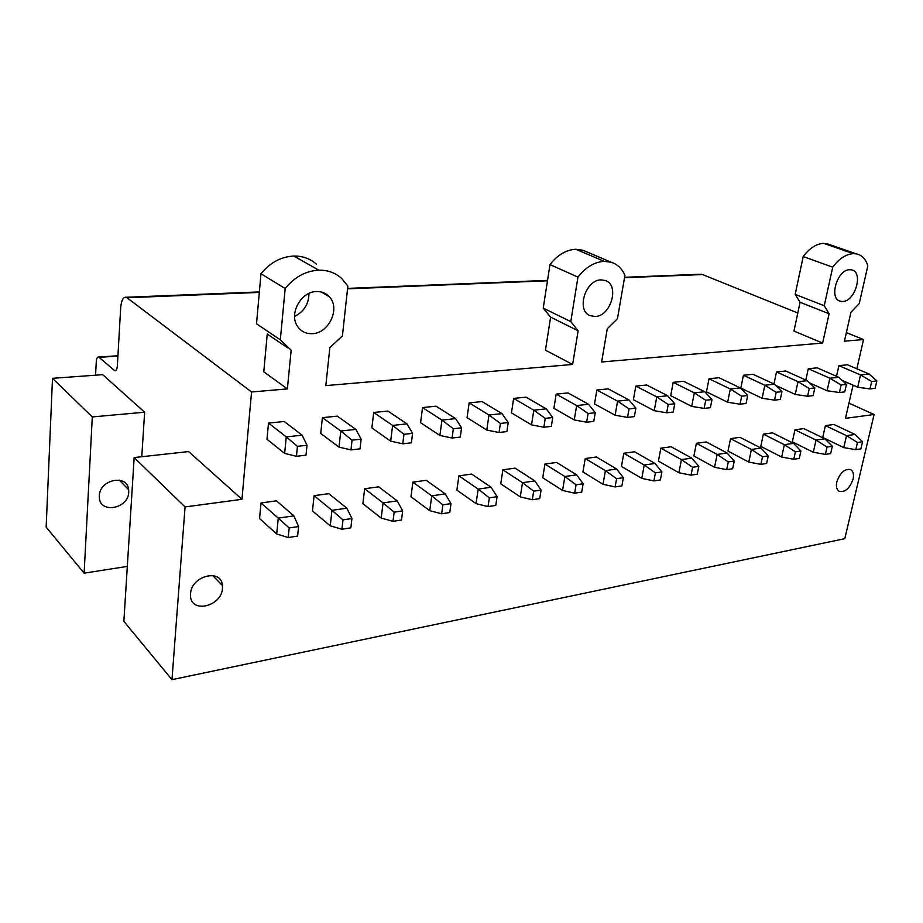 <?xml version="1.0" encoding="UTF-8"?>
<svg xmlns="http://www.w3.org/2000/svg" width="923" height="923" viewBox="0 0 923 923"><rect width="100%" height="100%" fill="white"/><g stroke="black" fill="none" stroke-linecap="round" stroke-linejoin="round"><path stroke-width="1.38" d="M853.071 385.179L845.456 418.35L874.104 414.508L844.787 538.674L171.966 679.663L185.062 506.935L134.158 457.554L123.867 621.352L171.966 679.663M856.832 368.785L863.547 339.549L844.43 341.187L850.948 312.262L859.267 303.552L867.816 265.824C865.774 259.075 861.955 255.094 856.348 253.871L853.314 253.64C846.01 254.125 839.134 258.648 832.708 267.197L824.262 305.744L829.096 313.739L822.635 343.056L601.623 361.978L607.265 328.784L617.464 318.7L624.929 275.285C622.044 268.674 617.499 264.336 611.314 262.282L604.219 261.347C594.458 261.947 585.701 267.197 577.96 277.119L570.783 321.619L578.133 330.757L572.629 364.47L325.819 385.606L329.869 347.59L342.41 335.926L347.844 286.084L341.602 278.365C335.291 272.747 327.665 270.024 318.723 270.174C305.698 270.924 294.518 277.038 285.184 288.53L280.315 339.814L291.149 350.221L287.376 388.906L251.552 391.975L241.964 499.308L188.638 451.578L134.158 457.554M141.773 456.712L144.646 412.212L92.3 416.942L52.496 378.326L46.15 527.137L84.12 573.171L92.3 416.942M127.316 566.41L84.12 573.171M128.735 492.167L128.643 489.686C127.397 473.822 99.522 479.418 99.326 495.824L99.326 497.347C99.73 514.146 128.516 508.815 128.735 492.167M144.646 412.212L102.707 374.669L52.496 378.326M251.552 391.975L126.347 297.252C123.244 296.745 121.363 300.263 120.682 307.821L117.348 365.854C117.036 369.362 116.171 371 114.752 370.758L98.715 357.016C97.365 356.809 96.546 358.412 96.269 361.839L95.565 375.188M698.861 274.316L702.53 274.558L797.807 313.012M572.629 364.47L545.447 350.175L550.616 317.154L543.243 308.132L570.783 321.619M822.635 343.056L793.953 331.069L800.091 302.283L795.188 294.379L824.262 305.744M863.547 339.549L846.356 332.615M287.376 388.906L263.782 371.831L267.243 334.045L287.549 347.775M241.964 499.308L185.062 506.935M595.023 316.508C610.957 316.474 620.002 284.849 605.2 280.488L601.127 279.888C585.551 279.565 575.998 310.428 589.947 315.608L595.023 316.508M222.466 588.274L222.443 585.54C221.566 568.13 191.199 575.687 190.53 593.801L190.496 595.473C190.484 613.957 221.762 606.584 222.466 588.274M853.083 479.106C854.052 474.364 853.233 471.192 850.625 469.599C844.683 468.538 840.08 472.645 836.803 481.933C835.869 486.571 836.653 489.698 839.145 491.313C845.11 492.513 849.76 488.44 853.083 479.106M849.737 269.701C837.161 269.389 828.508 299.121 840.461 301.279L842.653 301.486C855.333 301.533 863.755 271.674 851.479 269.851L849.737 269.701M312.239 333.676C328.992 333.445 340.691 308.063 329.223 296.698C325.877 293.145 321.654 291.426 316.543 291.553C301.129 291.426 288.772 313.716 297.368 326.119C300.863 331.38 305.825 333.895 312.239 333.676M876.85 380.934L871.716 381.511L869.985 388.929L875.119 388.318L876.85 380.934L869.085 374L860.536 374.923L838.915 365.658L836.515 376.296M838.915 365.658L847.452 364.793L869.085 374M825.404 425.63L822.751 437.433L843.76 447.609L846.518 435.668L825.404 425.63L833.896 424.476L855.021 434.433L846.518 435.668L857.467 442.475L855.783 449.674L843.76 447.609M846.449 384.372L841.118 384.972L839.399 392.517L844.73 391.894L846.449 384.372L838.753 377.276L829.881 378.234L808.306 368.739L805.837 380.045M808.306 368.739L817.167 367.839L838.753 377.276M794.968 429.806L792.349 441.805L813.313 452.247L816.036 440.086L794.968 429.806L803.783 428.595L824.862 438.806L816.036 440.086L827.031 447.055L825.37 454.381L813.313 452.247M814.836 387.937L809.286 388.56L807.602 396.255L813.14 395.598L814.836 387.937L807.233 380.68L798.003 381.672L776.497 371.934L773.959 383.991M776.497 371.934L785.715 371.011L807.233 380.68M763.379 434.133L760.794 446.351L781.677 457.07L784.354 444.69L763.379 434.133L772.528 432.875L793.526 443.352L784.354 444.69L795.407 451.809L793.768 459.273L781.677 457.07M743.43 375.269L740.823 388.087L762.121 398.251L764.832 385.249L743.43 375.269L753.018 374.3L774.443 384.21L764.832 385.249L776.174 392.298L774.512 400.144L762.121 398.251M730.531 438.633L728.005 451.082L748.784 462.077L751.414 449.466L730.531 438.633L740.05 437.329L760.956 448.082L751.414 449.466L762.502 456.758L760.898 464.361L748.784 462.077M709.026 378.73L706.464 391.802L727.636 402.232L730.301 388.975L709.026 378.73L718.994 377.726L740.315 387.902L730.301 388.975L741.677 396.198L740.05 404.193L727.636 402.232M696.38 443.305L693.9 455.997L714.552 467.292L717.136 454.439L696.38 443.305L706.28 441.955L727.07 452.997L717.136 454.439L728.27 461.915L726.678 469.657L714.552 467.292M673.179 382.341L670.686 395.667L691.708 406.385L694.315 392.863L673.179 382.341L683.574 381.291L704.757 391.733L694.315 392.863L705.726 400.259L704.122 408.404L691.708 406.385M660.845 448.174L658.411 461.108L678.913 472.726L681.439 459.619L660.845 448.174L671.136 446.767L691.789 458.12L681.439 459.619L692.596 467.28L691.05 475.172L678.913 472.726M635.832 386.102L633.397 399.694L654.234 410.712L656.784 396.913L635.832 386.102L646.665 385.006L667.664 395.736L656.784 396.913L668.217 404.493L666.66 412.812L654.234 410.712M623.81 453.251L621.456 466.427L641.773 478.379L644.231 465.019L623.81 453.251L634.551 451.774L655.018 463.45L644.231 465.019L655.411 472.864L653.899 480.929L641.773 478.379M596.858 390.014L594.504 403.905L615.122 415.223L617.591 401.136L596.858 390.014L608.165 388.883L628.967 399.913L617.591 401.136L629.048 408.912L627.525 417.404L615.122 415.223M585.217 458.535L582.932 471.976L603.019 484.287L605.407 470.649L585.217 458.535L596.408 457L616.668 469.022L605.407 470.649L616.599 478.702L615.133 486.929L603.019 484.287M556.177 394.109L553.892 408.289L574.256 419.942L576.644 405.555L556.177 394.109L567.98 392.921L588.528 404.274L576.644 405.555L588.101 413.527L586.636 422.215L574.256 419.942M544.939 464.05L542.736 477.768L562.569 490.448L564.876 476.533L544.939 464.05L556.627 462.458L576.644 474.826L564.876 476.533L576.067 484.806L574.648 493.194L562.569 490.448M513.638 398.401L511.457 412.869L531.521 424.88L533.817 410.181L513.638 398.401L525.995 397.155L546.254 408.843L533.817 410.181L545.262 418.373L543.855 427.234L531.521 424.88M502.873 469.819L500.762 483.814L520.295 496.886L522.51 482.683L502.873 469.819L515.08 468.146L534.809 480.895L522.51 482.683L533.69 491.174L532.329 499.747L520.295 496.886M469.149 402.878L467.073 417.669L486.779 430.049L488.971 415.015L469.149 402.878L482.071 401.574L501.997 413.619L488.971 415.015L500.404 423.438L499.055 432.506L486.779 430.049M458.893 475.841L456.885 490.136L476.06 503.623L478.183 489.109L458.893 475.841L471.665 474.087L491.048 487.24L478.183 489.109L489.34 497.843L488.036 506.6L476.06 503.623M422.549 407.562L420.588 422.688L439.89 435.46L441.955 420.092L422.549 407.562L436.083 406.201L455.616 418.615L441.955 420.092L453.355 428.745L452.074 438.021L439.89 435.46M412.869 482.141L410.977 496.747L429.749 510.673L431.745 495.847L412.869 482.141L426.241 480.318L445.244 493.897L431.745 495.847L442.878 504.835L441.644 513.788L429.749 510.673M373.7 412.477L371.865 427.96L390.683 441.148L392.621 425.422L373.7 412.477L387.891 411.058L406.962 423.865L392.621 425.422L403.974 434.318L402.774 443.813L390.683 441.148M364.666 488.752L362.889 503.681L381.199 518.08L383.068 502.908L364.666 488.752L378.672 486.836L397.213 500.866L383.068 502.908L394.144 512.161L392.99 521.322L381.199 518.08M322.415 417.646L320.719 433.487L338.995 447.113L340.795 431.006L322.415 417.646L337.322 416.146L355.863 429.38L340.795 431.006L352.067 440.179L350.959 449.905L338.995 447.113M314.097 495.674L312.47 510.938L330.249 525.833L331.968 510.327L314.097 495.674L328.796 493.667L346.829 508.169L331.968 510.327L342.975 519.868L341.902 529.225L330.249 525.833M268.512 423.069L266.989 439.29L284.642 453.389L286.257 436.891L268.512 423.069L284.192 421.488L302.133 435.183L286.257 436.891L297.448 446.34L296.433 456.308L284.642 453.389M261.013 502.954L259.548 518.564L276.704 533.99L278.261 518.126L261.013 502.954L276.45 500.831L293.883 515.853L278.261 518.126L289.176 527.956L288.207 537.532L276.704 533.99M874.104 414.508L848.941 403.143M829.096 313.739L800.091 302.283M832.708 267.197L803.206 256.525L795.188 294.379M803.206 256.525C809.529 248.16 816.336 243.764 823.628 243.337L830.262 244.826M578.133 330.757L550.616 317.154M577.96 277.119L549.981 264.566L543.243 308.132M549.981 264.566C557.561 254.898 566.191 249.798 575.871 249.279L582.909 250.248L586.555 251.794M280.315 339.814L256.525 323.8L260.978 273.739C270.093 262.582 281.053 256.686 293.86 256.04C302.663 255.948 310.186 258.671 316.451 264.197M285.184 288.53L260.978 273.739M308.963 293.433C308.813 303.955 304.025 311.628 294.61 316.427M871.716 381.511L860.536 374.923L857.698 387.21L842.134 380.391M869.985 388.929L857.698 387.21M857.467 442.475L862.578 441.713L860.882 448.89L855.783 449.674M862.578 441.713L855.021 434.433M841.118 384.972L829.881 378.234L827.077 390.752L809.506 382.837M839.399 392.517L827.077 390.752M827.031 447.055L832.338 446.259L830.665 453.562L825.37 454.381M832.338 446.259L824.862 438.806M809.286 388.56L798.003 381.672L795.234 394.421L775.551 385.318M807.602 396.255L795.234 394.421M795.407 451.809L800.91 450.978L799.272 458.419L793.768 459.273M800.91 450.978L793.526 443.352M776.174 392.298L781.943 391.652L780.281 399.463L774.512 400.144M781.943 391.652L774.443 384.21M762.502 456.758L768.236 455.893L766.621 463.473L760.898 464.361M768.236 455.893L760.956 448.082M741.677 396.198L747.688 395.517L746.061 403.478L740.05 404.193M747.688 395.517L740.315 387.902M728.27 461.915L734.235 461.015L732.643 468.734L726.678 469.657M734.235 461.015L727.07 452.997M705.726 400.259L711.991 399.544L710.387 407.678L704.122 408.404M711.991 399.544L704.757 391.733M692.596 467.28L698.815 466.334L697.257 474.214L691.05 475.172M698.815 466.334L691.789 458.12M668.217 404.493L674.759 403.755L673.19 412.039L666.66 412.812M674.759 403.755L667.664 395.736M655.411 472.864L661.895 471.895L660.383 479.925L653.899 480.929M661.895 471.895L655.018 463.45M629.048 408.912L635.878 408.139L634.355 416.608L627.525 417.404M635.878 408.139L628.967 399.913M616.599 478.702L623.371 477.687L621.894 485.879L615.133 486.929M623.371 477.687L616.668 469.022M588.101 413.527L595.254 412.719L593.777 421.373L586.636 422.215M595.254 412.719L588.528 404.274M576.067 484.806L583.14 483.733L581.721 492.097L574.648 493.194M583.14 483.733L576.644 474.826M545.262 418.373L552.75 417.519L551.331 426.357L543.855 427.234M552.75 417.519L546.254 408.843M533.69 491.174L541.097 490.067L539.724 498.605L532.329 499.747M541.097 490.067L534.809 480.895M500.404 423.438L508.238 422.549L506.877 431.583L499.055 432.506M508.238 422.549L501.997 413.619M489.34 497.843L497.093 496.678L495.778 505.4L488.036 506.6M497.093 496.678L491.048 487.24M453.355 428.745L461.581 427.811L460.289 437.052L452.074 438.021M461.581 427.811L455.616 418.615M442.878 504.835L451.001 503.612L449.755 512.53L441.644 513.788M451.001 503.612L445.244 493.897M403.974 434.318L412.604 433.337L411.393 442.798L402.774 443.813M412.604 433.337L406.962 423.865M394.144 512.161L402.67 510.881L401.505 519.995L392.99 521.322M402.67 510.881L397.213 500.866M352.067 440.179L361.147 439.152L360.028 448.832L350.959 449.905M361.147 439.152L355.863 429.38M342.975 519.868L351.928 518.518L350.844 527.841L341.902 529.225M351.928 518.518L346.829 508.169M297.448 446.34L307.013 445.267L305.986 455.189L296.433 456.308M307.013 445.267L302.133 435.183M221.993 585.078L222.108 583.705M289.176 527.956L298.591 526.537L297.61 536.078L288.207 537.532M298.591 526.537L293.883 515.853M99.234 357.339L117.902 356.116M116.102 370.296L114.198 370.423M127.201 297.737L259.317 292.418M347.544 288.853L547.466 280.8M624.513 277.696L702.53 274.558M853.314 253.64L823.628 243.337M604.219 261.347L575.871 249.279M318.723 270.174L293.86 256.04M98.715 357.016L117.925 355.77M114.752 370.758L115.606 370.7M126.347 297.252L259.363 291.922M347.59 288.391L547.535 280.384M624.583 277.292L701.365 274.212M212.613 575.49L222.443 585.54M119.309 480.133L128.643 489.686M856.348 253.871L826.65 243.58M840.461 301.279L839.169 300.783M611.314 262.282L582.909 250.248M329.223 296.698L321.273 292.003"/></g></svg>
